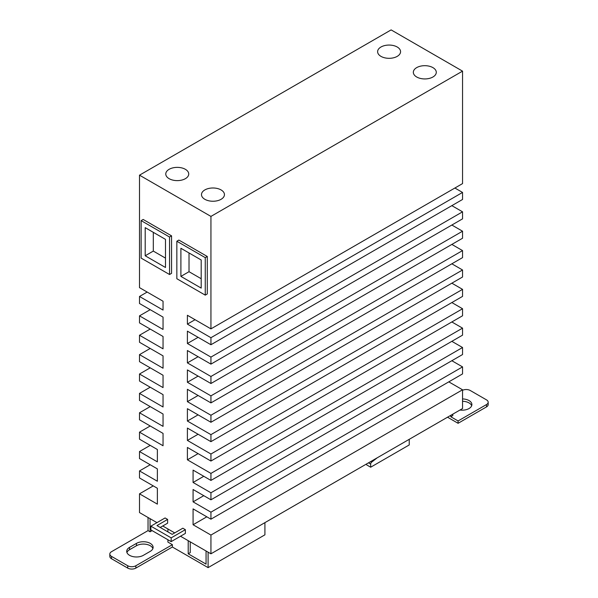 <?xml version="1.0" encoding="UTF-8"?>
<svg xmlns="http://www.w3.org/2000/svg" width="598" height="598" viewBox="0 0 598 598"><rect width="100%" height="100%" fill="white"/><g stroke="black" fill="none" stroke-linecap="round" stroke-linejoin="round"><path stroke-width="0.9" d="M471.687 405.728A9.755 5.636 0 0 0 469.041 402.917A9.755 5.636 0 0 0 462.546 401.273M462.546 398.926A9.755 5.636 180 0 1 469.041 400.57A9.755 5.636 180 0 1 471.897 404.554A9.755 5.636 180 0 1 459.944 410.041M221.081 189.932A11.482 6.63 180 0 1 224.444 194.612A11.482 6.63 180 0 1 217.358 200.741A11.482 6.63 180 0 1 204.845 199.298A11.482 6.63 180 0 1 201.489 194.612A11.482 6.63 180 0 1 208.575 188.49A11.482 6.63 180 0 1 221.081 189.932M185.365 169.309A11.482 6.63 180 0 1 188.729 173.996A11.482 6.63 180 0 1 181.643 180.118A11.482 6.63 180 0 1 169.137 178.682A11.482 6.63 180 0 1 165.773 173.996A11.482 6.63 180 0 1 172.859 167.874A11.482 6.63 180 0 1 185.365 169.309M432.922 67.626A11.482 6.63 180 0 1 436.286 72.306A11.482 6.63 180 0 1 429.2 78.435A11.482 6.63 180 0 1 416.694 76.993A11.482 6.63 180 0 1 413.33 72.306A11.482 6.63 180 0 1 420.416 66.184A11.482 6.63 180 0 1 432.922 67.626M397.214 47.003A11.482 6.63 180 0 1 400.57 51.69A11.482 6.63 180 0 1 393.484 57.812A11.482 6.63 180 0 1 380.978 56.376A11.482 6.63 180 0 1 377.615 51.69A11.482 6.63 180 0 1 384.701 45.568A11.482 6.63 180 0 1 397.214 47.003M377.203 457.814L371.672 462.127A1.719 0.994 120 0 0 370.67 464.093L370.67 467.21L366.611 464.863L366.611 463.928M189.02 252.954L189.02 271.701L201.197 278.728M153.305 232.338L153.305 251.085L165.482 258.112M409.226 439.328L409.226 444.949L370.67 467.21M201.197 259.988L201.197 288.101L180.902 276.388L180.902 248.275L201.197 259.988M180.902 276.388L189.02 271.701M165.482 239.364L165.482 267.485L145.194 255.772L145.194 227.651L165.482 239.364M145.194 255.772L153.305 251.085M150.262 551.349L143.363 555.333A9.755 5.636 180 0 1 132.734 556.551A9.755 5.636 180 0 1 126.709 551.349A9.755 5.636 180 0 1 129.564 547.364L136.464 543.38A9.755 5.636 180 0 1 147.101 542.162A9.755 5.636 180 0 1 153.118 547.364A9.755 5.636 180 0 1 150.262 551.349M152.909 548.538A9.755 5.636 0 0 0 146.136 544.307A9.755 5.636 0 0 0 136.464 545.727L129.564 549.704A9.755 5.636 0 0 0 126.926 552.522M208.097 552.171L208.097 567.629L172.381 547.013L172.381 544.673L135.858 565.76A5.741 3.311 180 0 1 127.74 565.76L111.505 556.387A5.741 3.311 180 0 1 109.823 554.04A5.741 3.311 180 0 1 111.505 551.7L148.035 530.613L150.061 531.786L150.061 518.66M109.823 554.04L109.823 556.387A5.741 3.311 0 0 0 111.505 558.726L127.74 568.1A5.741 3.311 0 0 0 135.858 568.1L172.381 547.013M148.035 517.487L148.035 530.613M150.061 531.786L152.086 530.613M264.914 522.645L264.914 534.829L208.097 567.629M207.282 256.475L178.877 240.067L176.844 241.241L176.844 278.728L205.256 295.135L205.256 257.641L207.282 256.475L207.282 293.962L205.256 295.135M176.844 241.241L205.256 257.641M171.566 235.851L143.161 219.451L141.135 220.625L141.135 258.112L169.54 274.512L169.54 237.025L171.566 235.851L171.566 273.346L169.54 274.512M141.135 220.625L169.54 237.025M185.365 529.671L182.831 528.206L172.179 534.358L156.96 525.575L167.612 519.423L165.078 517.958L150.875 526.158L150.875 529.91L171.163 541.624L171.163 537.871L185.365 529.671L185.365 533.423L171.163 541.624M150.875 526.158L171.163 537.871M206.063 550.997L206.063 564.116L188.206 553.808L190.239 552.634L190.239 541.855M172.381 544.673L167.918 542.094L167.918 539.747M167.612 519.423L167.612 523.175L160.204 527.451M188.206 540.689L188.206 553.808M167.918 528.968L167.918 531.899M210.937 216.409L462.546 71.14L391.122 29.9L139.506 175.169L210.937 216.409L210.937 328.87L187.398 315.281L187.398 324.123L210.937 337.713L210.937 344.74L187.398 331.15L187.398 343.506L210.937 357.096L210.937 364.122L187.398 350.533L187.398 362.889L210.937 376.478L210.937 383.512L187.398 369.923L187.398 382.272L210.937 395.861L210.937 402.895L187.398 389.305L187.398 401.654L210.937 415.244L210.937 422.278L187.398 408.688L187.398 421.044L210.937 434.634L210.937 441.66L187.398 428.071L187.398 440.427L210.937 454.017L210.937 461.043L187.398 447.454L187.398 459.81L210.937 473.399L210.937 480.426L193.079 470.118L193.079 482.474L210.937 492.782L210.937 499.808L193.079 489.5L193.079 501.857L210.937 512.165L210.937 519.191L193.079 508.883L193.079 524.752L210.937 535.061L210.937 553.808L180.499 536.234M139.506 175.169L139.506 287.638L163.045 301.228L163.045 310.063L139.506 296.473L139.506 303.507L163.045 317.097L163.045 329.446L139.506 315.856L139.506 322.89L163.045 336.48L163.045 348.828L139.506 335.239L139.506 342.273L163.045 355.862L163.045 368.219L139.506 354.629L139.506 361.655L163.045 375.245L163.045 387.601L139.506 374.012L139.506 381.038L163.045 394.628L163.045 406.984L139.506 393.394L139.506 400.421L163.045 414.01L163.045 426.367L139.506 412.777L139.506 419.803L163.045 433.393L163.045 445.749L139.506 432.16L139.506 439.186L157.364 449.502L157.364 461.85L139.506 451.542L139.506 458.576L157.364 468.884L157.364 481.233L139.506 470.925L139.506 477.959L157.364 488.267L157.364 504.136L139.506 493.828L139.506 512.568L156.96 522.645M174.713 532.893L162.746 525.986M150.21 464.751L139.506 470.925M153.252 485.89L139.506 493.828M210.937 535.061L462.546 389.791L462.546 408.539L210.937 553.808M206.818 516.822L193.079 524.752M462.546 389.791L448.806 381.86M210.937 512.165L462.546 366.895L462.546 373.922L210.937 519.191M203.776 495.675L193.079 501.857M462.546 366.895L451.849 360.721M210.937 492.782L462.546 347.513L462.546 354.539L210.937 499.808M203.776 476.292L193.079 482.474M462.546 347.513L451.849 341.338M210.937 473.399L462.546 328.13L462.546 335.157L210.937 480.426M198.095 453.628L187.398 459.81M462.546 328.13L451.849 321.956M210.937 454.017L462.546 308.747L462.546 315.774L210.937 461.043M198.095 434.245L187.398 440.427M462.546 308.747L451.849 302.566M210.937 434.634L462.546 289.365L462.546 296.391L210.937 441.66M198.095 414.863L187.398 421.044M462.546 289.365L451.849 283.183M210.937 415.244L462.546 269.982L462.546 277.009L210.937 422.278M198.095 395.48L187.398 401.654M462.546 269.982L451.849 263.8M210.937 395.861L462.546 250.592L462.546 257.626L210.937 402.895M198.095 376.097L187.398 382.272M462.546 250.592L451.849 244.418M210.937 376.478L462.546 231.209L462.546 238.243L210.937 383.512M198.095 356.714L187.398 362.889M462.546 231.209L451.849 225.035M210.937 357.096L462.546 211.827L462.546 218.861L210.937 364.122M198.095 337.332L187.398 343.506M462.546 211.827L451.849 205.652M210.937 337.713L462.546 192.444L462.546 199.47L210.937 344.74M195.053 319.706L187.398 324.123M462.546 192.444L454.891 188.026M462.546 71.14L462.546 183.601L210.937 328.87M147.168 292.056L139.506 296.473M150.21 309.682L139.506 315.856M150.21 329.064L139.506 335.239M150.21 348.447L139.506 354.629M150.21 367.83L139.506 374.012M150.21 387.212L139.506 393.394M150.21 406.603L139.506 412.777M150.21 425.985L139.506 432.16M150.21 445.368L139.506 451.542M450.78 415.333L450.78 416.739L452.806 415.565L452.806 414.16M447.536 417.21L458.083 423.302L458.083 420.955L450.78 416.739M462.546 390.285A5.741 3.311 180 0 1 470.26 390.501L486.495 399.868A5.741 3.311 180 0 1 488.177 402.215A5.741 3.311 180 0 1 486.495 404.554L458.083 420.955M458.083 423.302L486.495 406.902A5.741 3.311 0 0 0 488.177 404.554L488.177 402.215M370.67 464.093L368.495 462.837M371.672 462.127L370.7 461.566M136.464 545.727L136.464 543.38M129.564 549.704L129.564 547.364M127.74 568.1L127.74 565.76M135.858 568.1L135.858 565.76M111.505 558.726L111.505 556.387M486.495 406.902L486.495 404.554"/></g></svg>
